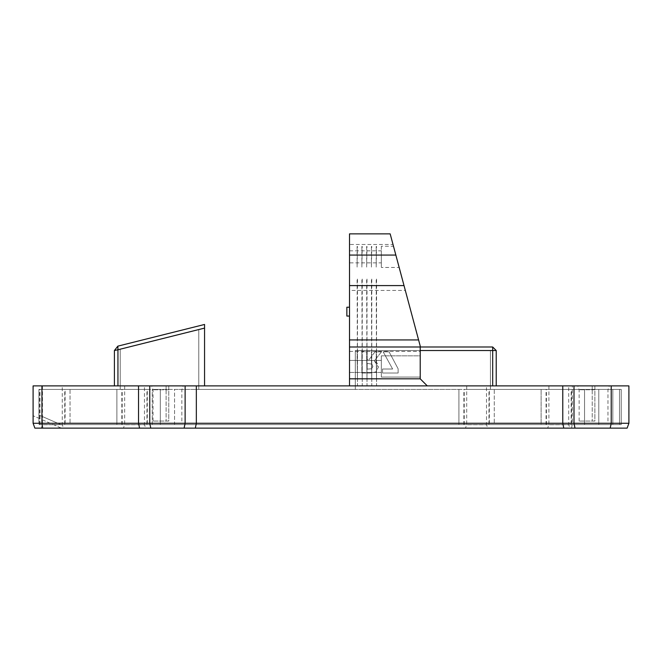 <?xml version="1.0" encoding="UTF-8"?>
<svg xmlns="http://www.w3.org/2000/svg" width="662" height="662" viewBox="0 0 662 662"><rect width="100%" height="100%" fill="white"/><g stroke="black" fill="none" stroke-linecap="round" stroke-linejoin="round"><path stroke-width="0.5" stroke-dasharray="3.31 2.48" d="M349.511 316.064L349.511 307.226L349.511 316.064M346.855 316.064L346.855 307.226M168.769 389.769L153.038 389.769L166.112 389.769L166.112 385.888L151.623 385.888L183.258 385.888L168.769 385.888L168.769 421.065L153.038 421.065L168.769 421.065L168.769 385.888L166.112 385.888L166.112 421.065L166.112 389.769M594.873 389.769L579.142 389.769L592.225 389.769L592.225 385.888L577.727 385.888L609.371 385.888L594.873 385.888L594.873 421.065L579.142 421.065L594.873 421.065L594.873 385.888L592.225 385.888L592.225 421.065L592.225 389.769M61.384 428.132L33.1 415.761L61.384 428.132L34.871 428.132L33.1 423.275L33.1 415.761L33.1 423.275L34.871 428.132L61.384 428.132M571.604 428.132L42.674 428.132L41.938 423.275L41.938 385.888L33.1 385.888L33.1 423.275L628.9 423.275L627.129 428.132L571.604 428.132L572.332 423.275L572.332 385.888L628.9 385.888L628.9 423.275M42.674 428.132L34.871 428.132L33.1 423.275M145.698 428.132L123.43 428.132L145.698 428.132L144.465 424.731L124.663 424.731L144.465 424.731L144.465 385.888L124.663 385.888L144.465 385.888M569.932 428.132L547.656 428.132L569.932 428.132L568.691 424.731L548.897 424.731L568.691 424.731L568.691 385.888L548.897 385.888L568.691 385.888M487.737 428.132L465.46 428.132L487.737 428.132L486.496 424.731L466.702 424.731L486.496 424.731L486.496 385.888L466.702 385.888L486.496 385.888M63.502 428.132L41.234 428.132L63.502 428.132L62.269 424.731L42.467 424.731L62.269 424.731L62.269 385.888L42.467 385.888L62.269 385.888M398.127 373.02L398.127 368.808L389.074 351.812L383.157 351.812L392.632 369.015L382.52 369.015L382.52 373.02L398.127 373.02L398.127 368.808L389.074 351.812L383.157 351.812L392.632 369.015L382.52 369.015L382.52 373.02L398.127 373.02M381.478 351.812L374.99 351.812L369.098 359.598L367.17 359.598L367.17 351.812L361.874 351.812L361.874 373.02L370.406 373.02L375.9 371.887L378.383 367.195L377.282 363.248L374.336 360.831L381.478 351.812L374.99 351.812L369.098 359.598L367.17 359.598L367.17 351.812L361.874 351.812L361.874 373.02L370.406 373.02L375.9 371.887L378.383 367.195L374.336 360.831L381.478 351.812M367.17 363.413L371.895 364.117L372.913 366.525L371.589 368.792L367.17 369.123L367.17 363.413L371.895 364.117L372.913 366.525L371.589 368.792L367.17 369.123L367.17 363.413M572.332 385.888L427.28 385.888L492.685 385.888L427.28 385.888L420.213 378.813L427.28 385.888L420.213 378.813L420.213 346.019L418.583 339.929L420.213 346.019L420.213 378.813L420.213 346.019L390.166 233.868L349.511 233.868L349.511 244.477L393.005 244.477M492.685 385.888L496.219 385.888L492.685 385.888L492.685 350.529L496.219 350.529L492.685 346.996L492.685 350.529L420.213 350.529M420.213 355.833L420.213 377.05L420.213 355.833L420.213 377.05L381.329 377.05L381.329 355.833L381.329 377.05L381.329 355.833L381.329 377.05L420.213 377.05L420.213 355.833L381.329 355.833L420.213 355.833M114.41 350.529L117.944 349.759L117.844 346.143L114.41 350.529L114.41 385.888L117.944 385.888L114.41 385.888M204.558 328.104L204.558 385.888L117.944 385.888L117.944 349.759L204.558 328.104L204.558 324.463L117.844 346.143M496.219 350.529L496.219 385.888M420.213 346.996L492.685 346.996M117.944 385.888L204.558 385.888M381.329 372.449L381.329 360.434L381.329 372.449L381.329 360.434L381.329 372.449L349.511 372.449L349.511 360.434L349.511 372.449L349.511 360.434L349.511 372.449L381.329 372.449M381.329 246.239L381.329 267.456L381.329 246.239L393.476 246.239L399.161 267.456L381.329 267.456M381.329 262.855L381.329 250.84L381.329 262.855L349.511 262.855L349.511 250.84L349.511 262.855M399.161 267.456L393.476 246.239M41.938 385.888L349.511 385.888L349.511 290.436L405.318 290.436M349.511 290.436L349.511 244.477M349.511 339.929L349.511 351.414L349.511 339.929L418.583 339.929M371.779 349.536L371.779 381.287L371.423 349.536M371.423 356.015L371.779 376.868L371.423 356.015M371.423 246.421L371.423 267.274L371.779 246.421M371.779 279.041L371.779 385.425L371.423 279.041M367.005 349.536L367.005 381.287L366.657 349.536M366.657 356.015L367.005 376.868L366.657 356.015M366.657 246.421L366.657 267.274L367.005 246.421M367.005 279.041L367.005 385.425L366.657 279.041M362.238 349.536L362.238 381.287L361.882 349.536M361.882 356.015L362.238 376.868L361.882 356.015M361.882 246.421L361.882 267.274L362.238 246.421M362.238 279.041L362.238 385.425L361.882 279.041M357.463 349.536L357.463 381.287L357.108 349.536M376.554 349.536L376.554 381.287L376.198 349.536M146.939 389.422L122.189 389.422L146.939 389.422L146.939 424.599L122.189 424.599L146.939 424.599M147.287 424.599L121.833 424.599L147.287 424.599L147.287 389.422L121.833 389.422L147.287 389.422M38.901 415.016L60.796 424.599L38.901 415.016L38.901 389.422L120.211 389.422L120.211 349.188L198.766 329.552L120.211 349.188L198.766 329.552L120.211 349.188L198.766 329.552L120.211 349.188L198.766 329.552L120.211 349.188L120.211 389.422L38.901 389.422L120.211 389.422L120.211 349.188L120.211 389.422L38.901 389.422L120.211 389.422L38.901 389.422L120.211 389.422L120.211 349.188L120.211 389.422L120.211 349.188L120.211 389.422L38.901 389.422L38.901 415.016L60.796 424.599L621.229 424.599L60.796 424.599L38.901 415.016L38.901 389.422L38.901 415.016L60.796 424.599L38.901 415.016L38.901 389.422L38.901 415.016L38.901 389.422L38.901 415.016L60.796 424.599L619.516 424.599L619.516 389.422L490.426 389.422L490.426 350.529L355.304 350.529L490.426 350.529L355.304 350.529L490.426 350.529L355.304 350.529L490.426 350.529L355.304 350.529L490.426 350.529L490.426 389.422L621.229 389.422L490.426 389.422L490.426 350.529L490.426 389.422L619.516 389.422L619.516 424.599L60.796 424.599L38.901 415.016M116.884 424.599L116.884 389.422L116.884 424.599M621.229 424.599L621.229 389.422L490.426 389.422L612.83 389.422L490.426 389.422L490.426 350.529L490.426 389.422L490.426 350.529L490.426 389.422L621.229 389.422L598.796 389.422L621.229 389.422L621.229 424.599L621.229 389.422L621.229 424.599L38.901 424.599L38.901 389.422L38.901 424.599L621.229 424.599L598.796 424.599L598.796 389.422L598.796 424.599L621.229 424.599L621.229 389.422L621.229 424.599M355.304 389.422L355.304 350.529L355.304 389.422L198.766 389.422L198.766 329.552L198.766 389.422L355.304 389.422L355.304 350.529L355.304 389.422L198.766 389.422L198.766 329.552L198.766 389.422L355.304 389.422L198.766 389.422L355.304 389.422L355.304 350.529L355.304 389.422L355.304 350.529L355.304 389.422L198.766 389.422L198.766 329.552L198.766 389.422L198.766 329.552L198.766 389.422L355.304 389.422M612.83 424.599L612.83 389.422L612.83 424.599L60.796 424.599L612.83 424.599M458.923 424.599L174.561 424.599L174.561 389.422L458.923 389.422L174.561 389.422L174.561 424.599L458.923 424.599L458.923 389.422L458.923 424.599M488.97 389.422L464.228 389.422L488.97 389.422L488.97 424.599L464.228 424.599L488.97 424.599M489.326 424.599L463.872 424.599L489.326 424.599L489.326 389.422L463.872 389.422L489.326 389.422M584.546 424.599L494.274 424.599L494.274 389.422L584.546 389.422L494.274 389.422L494.274 424.599L584.546 424.599L584.546 389.422L584.546 424.599M571.165 389.422L546.423 389.422L571.165 389.422L571.165 424.599L546.423 424.599L571.165 424.599M571.521 424.599L546.067 424.599L571.521 424.599L571.521 389.422L546.067 389.422L571.521 389.422M152.235 424.599L152.235 389.422L541.119 389.422L152.235 389.422L152.235 424.599L541.119 424.599L541.119 389.422L541.119 424.599L152.235 424.599M160.32 424.599L70.04 424.599L70.04 389.422L160.32 389.422L70.04 389.422L70.04 424.599L160.32 424.599L160.32 389.422L160.32 424.599M64.744 389.422L39.993 389.422L64.744 389.422L64.744 424.599L39.993 424.599L64.744 424.599M65.091 424.599L39.637 424.599L65.091 424.599L65.091 389.422L39.637 389.422L65.091 389.422M376.198 356.015L376.554 376.868L376.198 356.015M376.198 246.421L376.198 267.274L376.554 246.421M376.554 279.041L376.554 385.425L376.198 279.041M357.108 356.015L357.463 376.868L357.108 356.015M357.108 246.421L357.108 267.274L357.463 246.421M357.463 279.041L357.463 385.425L357.108 279.041M181.843 421.065L181.843 389.769L183.258 385.888M153.038 421.065L153.038 389.769L151.623 385.888M607.956 421.065L607.956 389.769L609.371 385.888M579.142 421.065L579.142 389.769L577.727 385.888M124.663 385.888L124.663 424.731L123.43 428.132M42.467 385.888L42.467 424.731L41.234 428.132M548.897 385.888L548.897 424.731L547.656 428.132M466.702 385.888L466.702 424.731L465.46 428.132M349.511 351.414L420.213 351.414M349.511 250.84L381.329 250.84M349.511 360.434L381.329 360.434L349.511 360.434M122.189 424.599L122.189 389.422M121.833 424.599L121.833 389.422M464.228 424.599L464.228 389.422M463.872 424.599L463.872 389.422M546.423 424.599L546.423 389.422M546.067 424.599L546.067 389.422M39.993 424.599L39.993 389.422M39.637 424.599L39.637 389.422"/><path stroke-width="0.99" d="M349.511 307.226L346.855 307.226L346.855 316.064L349.511 316.064M42.674 428.132L627.129 428.132L628.9 423.275L628.9 385.888L33.1 385.888L33.1 423.275L34.871 428.132L42.674 428.132L41.938 423.275L33.1 423.275M139.558 428.132L138.54 423.275L41.938 423.275L41.938 385.888M150.787 428.132L149.761 423.275L138.54 423.275L138.54 385.888M184.094 428.132L185.12 423.275L149.761 423.275L149.761 385.888M195.323 428.132L196.341 423.275L185.12 423.275L185.12 385.888M563.792 428.132L562.774 423.275L196.341 423.275L196.341 385.888M575.021 428.132L573.995 423.275L562.774 423.275L562.774 385.888M610.207 428.132L611.225 423.275L573.995 423.275L573.995 385.888M628.9 423.275L611.225 423.275L611.225 385.888M418.583 339.929L390.166 233.868L349.511 233.868L349.511 339.929L418.583 339.929L420.213 346.019L420.213 378.813L427.28 385.888M117.844 346.143L117.944 349.759L114.41 350.529L117.844 346.143L204.558 324.463L204.558 328.104L117.944 349.759L117.944 385.888M114.41 350.529L114.41 385.888M204.558 385.888L204.558 328.104M496.219 350.529L492.685 350.529L492.685 346.996L496.219 350.529L496.219 385.888M420.213 350.529L492.685 350.529L492.685 385.888M492.685 346.996L349.511 346.996L349.511 385.888M349.511 285.587L404.019 285.587M349.511 378.813L420.213 378.813M349.511 339.929L349.511 346.996M349.511 255.077L395.843 255.077"/></g></svg>
